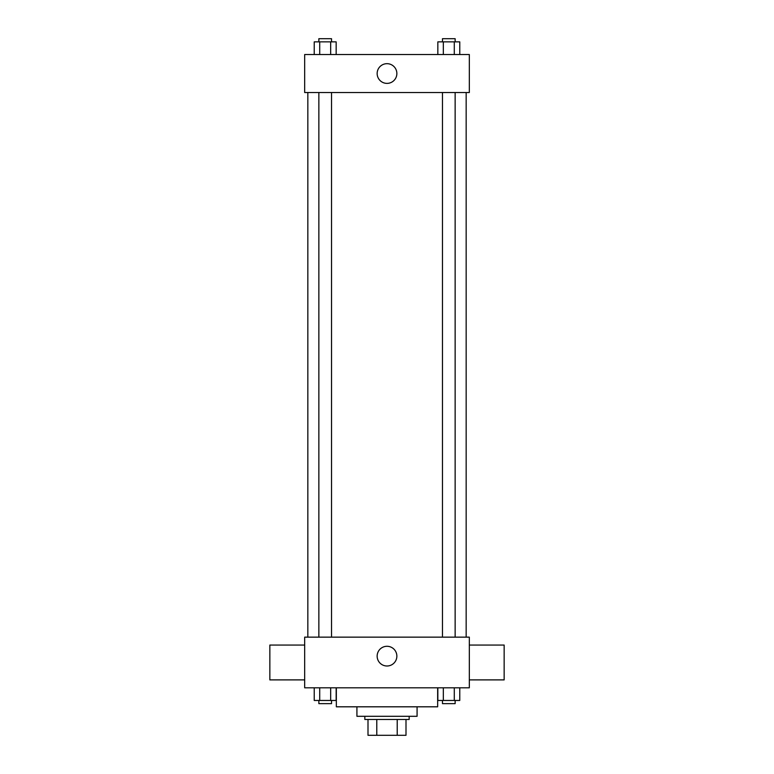 <?xml version="1.0" encoding="UTF-8"?>
<svg xmlns="http://www.w3.org/2000/svg" width="774" height="774" viewBox="0 0 774 774"><rect width="100%" height="100%" fill="white"/><g stroke="black" fill="none" stroke-linecap="round" stroke-linejoin="round"><path stroke-width="1.16" d="M397.217 719.472L397.217 735.3L367.998 735.3L367.998 719.472M397.217 735.3L406.002 735.3L406.002 719.472L406.002 735.3M409.165 716.298L409.165 719.472L364.835 719.472L364.835 716.298M376.783 719.472L376.783 735.3M417.08 706.807L417.08 716.298L356.92 716.298L356.92 706.807M437.658 687.805L437.658 706.807L336.342 706.807L336.342 687.805M469.325 687.805L304.675 687.805L304.675 637.147L469.325 637.147L469.325 687.805M396.859 656.139A9.859 9.859 0 0 1 382.075 664.682A9.859 9.859 0 0 1 382.075 647.606A9.859 9.859 0 0 1 396.859 656.139M469.325 679.891L504.155 679.891L504.155 645.061L469.325 645.061M304.675 645.061L269.845 645.061L269.845 679.891L304.675 679.891M466.161 92.532L466.161 637.147M442.476 637.147L442.476 92.532M331.524 92.532L331.524 637.147M469.325 92.532L304.675 92.532L304.675 54.528L469.325 54.528L469.325 92.532M396.859 73.53A9.859 9.859 0 0 1 382.075 82.063A9.859 9.859 0 0 1 382.075 64.997A9.859 9.859 0 0 1 396.859 73.53M459.775 54.528L459.775 41.864L437.842 41.864L437.842 54.528M454.29 41.864L454.29 54.528M443.328 41.864L443.328 54.528M442.476 41.864L442.476 38.7L455.141 38.7L455.141 41.864M336.158 54.528L336.158 41.864L314.225 41.864L314.225 54.528M330.672 41.864L330.672 54.528M319.71 41.864L319.71 54.528M318.859 41.864L318.859 38.7L331.524 38.7L331.524 41.864M459.775 687.805L459.775 700.47L437.842 700.47L437.842 687.805M454.29 687.805L454.29 700.47M443.328 687.805L443.328 700.47M455.141 700.47L455.141 703.634L442.476 703.634L442.476 700.47M336.158 687.805L336.158 700.47L314.225 700.47L314.225 687.805M330.672 687.805L330.672 700.47M319.71 687.805L319.71 700.47M331.524 700.47L331.524 703.634L318.859 703.634L318.859 700.47M307.839 92.532L307.839 637.147M455.141 637.147L455.141 92.532M318.859 92.532L318.859 637.147"/></g></svg>
